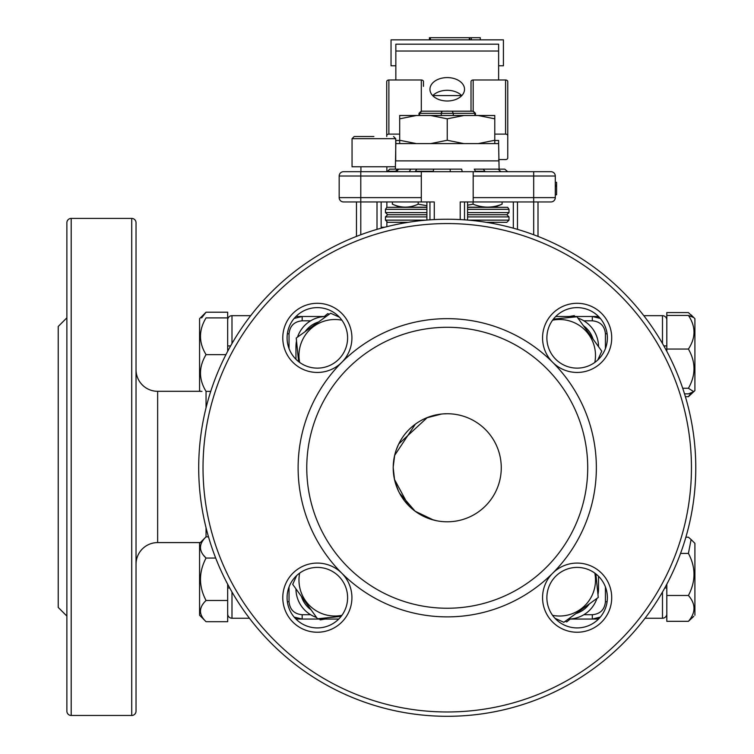 <?xml version="1.0" encoding="UTF-8"?>
<svg xmlns="http://www.w3.org/2000/svg" width="754" height="754" viewBox="0 0 754 754"><rect width="100%" height="100%" fill="white"/><g stroke="black" fill="none" stroke-linecap="round" stroke-linejoin="round"><path stroke-width="1.13" d="M381.138 227.274L384.54 227.274M395.369 166.766L352.052 166.766L352.052 138.67L354.21 136.512M373.89 136.512L354.21 136.512L373.89 136.512M426.019 220.14L385.473 220.14L387.631 222.307L408.3 222.307M486.17 222.307L506.839 222.307L509.007 220.14L468.46 220.14M426.896 214.739L387.631 214.739L385.473 216.907L385.473 220.14M426.896 207.341L386.802 207.341L385.473 209.339L385.473 212.581L387.631 214.739M467.574 207.18L507.668 207.341L467.574 207.341M426.896 207.18L386.802 207.341M399.771 207.18L392.372 204.174L392.372 201.949M494.709 207.18L502.098 204.174C492.466 208.104 482.786 208.104 473.06 204.174L467.574 205.201M426.896 205.71L418.197 204.174C409.959 207.963 401.684 208.104 393.371 204.588M502.098 201.949L502.098 204.174M473.06 201.949L473.06 204.174M418.197 201.949L418.197 204.174M494.775 140.47L498.63 140.47L498.63 143.599L395.841 143.599L395.369 169.141L389.705 169.141L387.217 171.695M395.567 171.695L415.435 171.695M433.192 171.695L475.454 171.695M396.529 171.695L398.621 169.141L410.807 169.141L409.224 171.695M484.869 171.695L507.263 171.695M450.261 171.695L450.138 169.141L461.637 169.141L462.24 171.695M500.976 171.695L498.064 169.141L504.765 169.141L507.263 171.299M389.705 169.141L398.621 169.141M397.697 169.141L395.567 171.299L387.217 171.299M433.748 169.141L433.192 171.299L415.435 171.299L416.755 169.141L450.138 169.141M410.807 169.141L416.755 169.141M483.286 169.141L484.869 171.299L475.454 171.299L474.285 169.141L498.752 169.141M481.938 169.141L474.285 169.141M397.839 169.141L431.203 169.141M485.633 169.141L499.101 169.141L498.63 143.599M395.841 160.885L498.63 160.885M416.331 115.503L399.695 118.821L399.695 115.503L494.775 115.503L494.775 140.272L478.149 143.599M419.648 115.503L419.648 113.336L421.637 111.177L442.268 111.177L421.637 111.177M441.542 111.752L441.203 115.503M453.277 115.503L453.277 113.336L474.822 113.336L474.822 115.503M473.314 111.177L475.482 113.336L472.843 111.177L452.202 111.177L453.277 113.336L441.203 113.336L442.268 111.177L473.286 111.234M442.268 111.177L452.202 111.177M478.149 115.503L494.775 118.821M430.609 115.503L447.235 118.821L463.87 115.503M494.775 143.599L494.775 140.272M447.235 118.821L447.235 140.272L430.609 143.599M463.87 143.599L447.235 140.272M399.695 118.821L399.695 143.599M416.331 143.599L399.695 140.272M399.695 140.47L395.841 140.47L395.841 143.599M473.173 111.177L473.173 79.99A2.158 1.593 180 0 0 471.014 81.583L471.014 111.177M423.465 86.352L423.465 81.583A2.158 1.593 180 0 0 421.307 79.99L421.307 111.177M473.173 79.99L505.585 79.99L505.585 134.118A2.158 1.593 0 0 1 507.753 135.711L507.753 81.583A2.158 1.593 180 0 0 505.585 79.99M461.75 95.654A17.285 11.706 0 0 0 461.674 95.579L432.796 95.579A17.285 11.706 0 0 0 432.721 95.654M447.235 77.587A17.285 11.706 0 0 0 429.95 89.292A17.285 11.706 0 0 0 447.235 100.998A17.285 11.706 0 0 0 464.53 89.292A17.285 11.706 0 0 0 447.235 77.587M432.796 95.579A17.285 11.706 180 0 1 447.235 90.31A17.285 11.706 180 0 1 461.674 95.579M498.63 51.036L498.63 44.184L395.841 44.184L395.841 51.036L498.63 51.036L498.63 79.99M395.841 65.796L391.043 65.796L391.043 39.858L503.427 39.858L503.427 65.796L498.63 65.796M395.841 79.99L395.841 51.036M507.753 103.929L507.753 104.919M445.755 111.177A17.285 11.706 180 0 1 447.235 111.14A17.285 11.706 180 0 1 448.724 111.177M507.753 135.711L507.753 157.972A2.158 1.593 0 0 1 505.585 159.565L498.63 159.565M388.885 134.118L388.885 79.99A2.158 1.593 180 0 0 386.727 81.583L386.727 135.711A2.158 1.593 0 0 1 388.885 134.118L399.695 134.118M388.885 79.99L421.307 79.99M386.727 103.929L386.727 104.919M494.775 134.118L505.585 134.118M386.727 136.512L386.727 135.711M507.668 207.341L509.007 209.339L509.007 212.581L506.839 214.739L467.574 214.739M430.421 39.858L430.421 37.7L480.289 37.7L480.289 39.858M469.318 39.858L469.318 37.7M469.817 39.858L469.817 37.7M471.316 39.858L471.316 37.7M429.422 39.858L429.422 37.7L430.421 37.7M688.421 315.426C695.857 326.539 695.857 337.745 688.421 349.055L666.809 349.055L666.809 351.336L666.809 315.426L688.421 315.426L693.784 317.566L694.905 318.688L694.905 390.572L693.784 391.694L688.421 393.842L684.519 393.842M688.421 349.055C695.857 362.127 695.857 375.2 688.421 388.263L693.784 391.694M682.709 388.263L688.421 388.263M319.536 619.053L320.233 619.892L325.125 619.053M555.293 194.777L556.593 194.777L556.593 182.308L555.293 182.308M556.593 194.626L555.293 194.626M556.593 186.549L555.293 186.549M556.593 185.211L555.293 185.211M556.593 182.374L555.293 182.374M556.593 194.551L555.293 194.551M360.789 234.758L360.789 197.623L421.307 197.623L421.307 201.949L343.504 201.949A4.326 4.326 0 0 1 339.177 197.623A4.326 4.326 0 0 0 343.504 201.949A4.326 4.326 0 0 1 339.177 197.623L339.177 176.012A4.326 4.326 0 0 1 343.504 171.695L421.307 171.695L421.307 176.012L360.789 176.012L360.789 171.695M295.945 316.492L302.166 316.492L302.166 320.808C294.248 321.543 289.866 325.869 289.036 333.777L287.368 333.777M326.133 316.492A30.254 30.254 0 0 0 297.528 337.113A30.254 30.254 0 0 1 326.133 316.492L302.166 316.492L294.154 318.442M607.111 333.777L605.434 333.777C604.623 325.879 600.241 321.562 592.305 320.808L592.305 316.492L600.316 318.442M555.726 316.492L598.535 316.492M595.5 316.784L598.949 317.802M294.154 617.092L302.166 619.053L295.945 619.053M287.368 601.758L289.036 601.758C289.856 609.656 294.23 613.973 302.166 614.727L302.166 619.053L326.209 619.053A30.254 30.254 0 0 1 320.412 618.487A30.254 30.254 0 0 0 326.209 619.053L338.744 619.053M295.606 617.762L296.652 618.148M598.94 617.733L597.828 618.148M600.316 617.092L592.305 619.053L592.305 614.727C600.231 613.992 604.604 609.675 605.434 601.758L607.111 601.758M598.535 619.053L568.337 619.053A30.254 30.254 0 0 0 596.942 598.422M394.483 479.431L408.47 505.397M410.289 507.188L414.125 510.467M416.839 512.437L417.999 513.201M419.177 513.936L423.833 516.462M429.544 518.818L436.557 520.731M433.409 519.996L415.124 511.221L399.545 493.163M398.461 491.014L394.936 481.306M394.54 479.685L393.211 467.772A54.024 54.024 0 0 1 447.235 413.739A54.024 54.024 0 0 1 501.269 467.772A54.024 54.024 0 0 1 447.235 521.796A54.024 54.024 0 0 1 393.211 467.772M473.173 197.623L555.293 197.623A4.326 4.326 0 0 1 550.976 201.949A4.326 4.326 0 0 0 555.293 197.623A4.326 4.326 0 0 1 550.976 201.949L473.173 201.949L473.173 171.695L550.976 171.695A4.326 4.326 0 0 1 555.293 176.012A4.326 4.326 0 0 0 550.976 171.695L540.938 171.695M464.53 201.949L464.53 219.838M429.95 219.838L429.95 201.949M356.472 236.407L356.472 201.949M538.007 201.949L538.007 236.407M381.138 228.189L381.138 201.949M426.896 220.074L426.896 201.949M467.574 220.074L467.574 201.949M513.333 228.189L513.333 201.949M555.293 197.623L555.293 176.012L473.173 176.012M550.976 201.949L538.771 201.949M355.7 201.949L343.504 201.949M353.541 171.695L343.504 171.695A4.326 4.326 0 0 0 339.177 176.012L360.789 176.012L360.789 197.623L339.177 197.623M421.307 197.623L421.307 176.012M434.266 219.574L434.266 201.949L421.307 201.949M473.173 201.949L460.204 201.949L460.204 219.574M473.173 171.695L421.307 171.695M442.541 413.946L441.618 414.031M437.141 414.691L436.368 414.841M432.485 415.793L431.75 416.01M428.112 417.235L427.443 417.499M427.292 417.556L398.734 443.974M398.517 444.408L396.265 449.846M394.672 455.303L393.211 466.952L394.351 456.726M394.653 455.369L415.397 424.116M421.759 420.119L423.079 419.441M426.453 417.895L441.552 414.04M443.446 413.871L447.235 413.739M329.291 314.211L327.736 313.636L324.305 316.492M574.934 316.492L574.237 315.643L569.345 316.492M695.772 467.772A248.528 248.528 0 0 1 447.235 716.3A248.528 248.528 0 0 1 198.707 467.772A248.528 248.528 0 0 1 447.235 219.235A248.528 248.528 0 0 1 685.867 537.216L688.421 537.216L691.098 539.515L688.421 553.417C695.857 567.31 695.857 581.325 688.421 595.471C695.857 604.011 695.857 612.634 688.421 621.324L693.784 616.329M688.421 621.324L666.809 621.324L666.809 595.471L666.809 613.907A4.326 4.326 0 0 1 662.483 618.233L645.047 618.233A248.528 248.528 0 0 1 249.423 618.233L231.987 618.233A4.326 4.326 0 0 1 227.661 613.907L227.661 600.486L227.661 621.692L206.049 621.692C198.622 614.689 198.622 607.611 206.049 600.486C198.622 586.339 198.622 572.192 206.049 558.064C198.622 551.051 198.622 543.983 206.049 536.848L206.049 527.753M299.658 573.106A35.938 35.938 0 0 0 341.892 615.339M296.661 575.575L292.712 584.369L317.519 618.78L341.11 616.386M201.667 317.896L206.049 312.213L199.574 318.688L199.574 390.572L200.31 391.307L157.643 391.307L157.643 542.588L200.31 542.588M206.049 312.213L227.661 312.213L227.661 351.336M565.189 621.324L566.744 621.899L570.165 619.053M206.049 621.692L199.574 615.207L199.574 543.332L206.049 536.848L208.5 536.848M227.661 584.199L227.661 600.486L206.049 600.486M215.691 558.064L206.049 558.064L203.674 555.425M691.098 539.515L694.905 543.332L694.905 615.207M680.542 553.417L688.421 553.417M688.421 595.471L666.809 595.471L666.809 584.199L666.809 587.979L664.764 587.979M597.809 359.96L601.767 351.166L576.951 316.755L553.37 319.149M590.985 336.218L593.03 339.055A25.938 25.938 0 0 0 583.379 325.671L583.888 326.369M587.96 332.024L589.355 333.956M594.812 362.429A35.938 35.938 0 0 0 552.578 320.196M339.432 317.198L330.638 313.24L296.228 338.056L298.622 361.637M315.69 324.013L318.518 321.977A25.938 25.938 0 0 0 305.144 331.619L305.841 331.119M311.496 327.048L313.419 325.653M341.892 320.196A35.938 35.938 0 0 0 299.658 362.429M611.711 597.658A34.58 34.58 0 0 1 577.13 632.238A34.58 34.58 0 0 1 552.682 573.21A34.58 34.58 0 0 1 611.711 597.658M546.876 597.658A30.254 30.254 0 0 0 577.13 627.922A30.254 30.254 0 0 0 607.385 597.658A30.254 30.254 0 0 0 577.13 567.404A30.254 30.254 0 0 0 546.876 597.658M351.92 597.658A34.58 34.58 0 0 1 317.34 632.238A34.58 34.58 0 0 1 304.107 565.717A34.58 34.58 0 0 1 351.92 597.658M287.086 597.658A30.254 30.254 0 0 0 317.34 627.922A30.254 30.254 0 0 0 347.603 597.658A30.254 30.254 0 0 0 317.34 567.404A30.254 30.254 0 0 0 287.086 597.658M351.92 337.877A34.58 34.58 0 0 1 304.107 369.818A34.58 34.58 0 0 1 317.34 303.297A34.58 34.58 0 0 1 351.92 337.877M287.086 337.877A30.254 30.254 0 0 0 317.34 368.131A30.254 30.254 0 0 0 347.603 337.877A30.254 30.254 0 0 0 317.34 307.623A30.254 30.254 0 0 0 287.086 337.877M611.711 337.877A34.58 34.58 0 0 1 552.682 362.325A34.58 34.58 0 0 1 577.13 303.297A34.58 34.58 0 0 1 611.711 337.877M546.876 337.877A30.254 30.254 0 0 0 577.13 368.131A30.254 30.254 0 0 0 607.385 337.877A30.254 30.254 0 0 0 577.13 307.623A30.254 30.254 0 0 0 546.876 337.877M598.516 576.263L598.516 588.789A30.254 30.254 0 0 1 597.96 594.595M556.622 619.053L555.726 619.053M598.516 358.386L598.516 359.281M316.576 617.469A30.254 30.254 0 0 1 295.954 588.874A30.254 30.254 0 0 0 316.576 617.469M568.262 317.641L568.262 316.492A30.254 30.254 0 0 1 574.058 317.048M577.894 318.065A30.254 30.254 0 0 1 598.516 346.661M295.954 577.149L295.954 576.263M295.954 359.281L295.954 346.746A30.254 30.254 0 0 1 296.52 340.94A30.254 30.254 0 0 0 295.954 346.746L297.104 346.746M337.858 316.492L338.744 316.492M587.715 467.772A140.47 140.47 0 0 1 447.235 608.242A140.47 140.47 0 0 1 306.765 467.772A140.47 140.47 0 0 1 447.235 327.293A140.47 140.47 0 0 1 587.715 467.772M552.682 362.325A149.122 149.122 0 0 1 552.682 573.21A149.122 149.122 0 0 1 298.122 467.772A149.122 149.122 0 0 1 552.682 362.325M206.002 354.55L206.049 354.634C198.622 342.495 198.622 330.243 206.049 317.896C198.622 317.896 198.622 317.896 206.049 317.896C198.622 317.896 198.622 317.896 206.049 317.896L227.661 317.896M210.743 391.373L206.049 391.373C198.622 379.234 198.622 366.981 206.049 354.634L225.946 354.634M206.04 391.345L206.049 391.373C198.622 391.373 198.622 391.373 206.049 391.373L206.049 407.782M201.987 391.373L200.366 391.373L199.574 390.572M552.578 615.339A35.938 35.938 0 0 0 594.812 573.106M555.048 618.337L563.841 622.295L598.252 597.479L595.858 573.898M643.793 315.672L662.483 315.672A4.326 4.326 0 0 1 666.809 319.988L666.809 345.926L663.85 345.926M666.809 315.426L666.809 312.58L688.421 312.58L692.813 316.916M691.06 393.06L688.421 396.689L694.905 390.572M685.386 396.689L688.421 396.689M66.88 302.477L66.88 361.505M131.714 715.48A4.326 4.326 0 0 0 136.031 711.163L136.031 222.741A4.326 4.326 0 0 0 131.714 218.415L71.196 218.415L71.196 715.48L131.714 715.48L131.714 218.415M71.196 218.415A4.326 4.326 0 0 0 66.88 222.741L66.88 711.163A4.326 4.326 0 0 0 71.196 715.48M250.677 315.672L231.987 315.672A4.326 4.326 0 0 0 227.661 319.988A4.326 4.326 0 0 1 231.987 315.672L231.987 343.532M227.661 613.907A4.326 4.326 0 0 0 231.987 618.233L231.987 592.003M136.031 564.199A21.612 21.612 0 0 1 157.643 542.588M136.031 369.696A21.612 21.612 0 0 0 157.643 391.307M66.88 317.83L58.228 326.473L58.228 607.422L66.88 616.075M66.88 631.418L66.88 572.39M66.88 371.637L66.88 562.267M395.727 160.885L395.727 138.67L352.052 138.67M426.896 216.907L385.473 216.907M426.896 212.581L385.473 212.581M509.007 220.14L509.007 216.907L467.574 216.907M426.896 209.339L385.473 209.339M509.007 209.339L467.574 209.339M509.007 212.581L467.574 212.581M421.156 111.177L418.998 113.336L441.203 113.336M302.166 614.727L310.629 614.727M583.841 614.727L592.305 614.727M289.036 333.777L289.036 348.555M289.036 586.98L289.036 601.758M605.434 601.758L605.434 586.98M605.434 348.555L605.434 333.777M592.305 320.808L583.841 320.808M310.629 320.808L302.166 320.808M550.976 171.695A4.326 4.326 0 0 1 555.293 176.012M533.681 171.695L533.681 234.758M377.009 229.367L377.009 201.949M517.47 229.367L517.47 201.949M691.446 467.772A244.211 244.211 0 0 0 447.235 223.561A244.211 244.211 0 0 0 203.024 467.772A244.211 244.211 0 0 0 447.235 711.974A244.211 244.211 0 0 0 691.446 467.772M598.516 588.789L597.366 588.789M575.952 613.558A25.938 25.938 0 0 0 589.326 603.916M326.209 617.903L326.209 619.053M301.449 596.489A25.938 25.938 0 0 0 311.091 609.863M662.483 618.233L662.483 592.003M662.483 343.532L662.483 315.672M227.661 345.926L230.62 345.926M227.661 587.979L229.706 587.979M386.859 226.681L386.859 222.157M386.859 207.341L386.859 201.949M386.859 171.695L386.859 166.766M360.921 171.695L360.921 166.766M395.727 138.67L393.569 136.512M493.484 222.307L493.484 223.58M418.998 113.336L418.998 115.503M475.482 113.336L475.482 115.503M400.987 222.307L400.987 223.58M509.007 216.907L506.839 214.739M199.574 615.207L200.366 616.009M694.905 318.688L691.098 314.88"/></g></svg>
